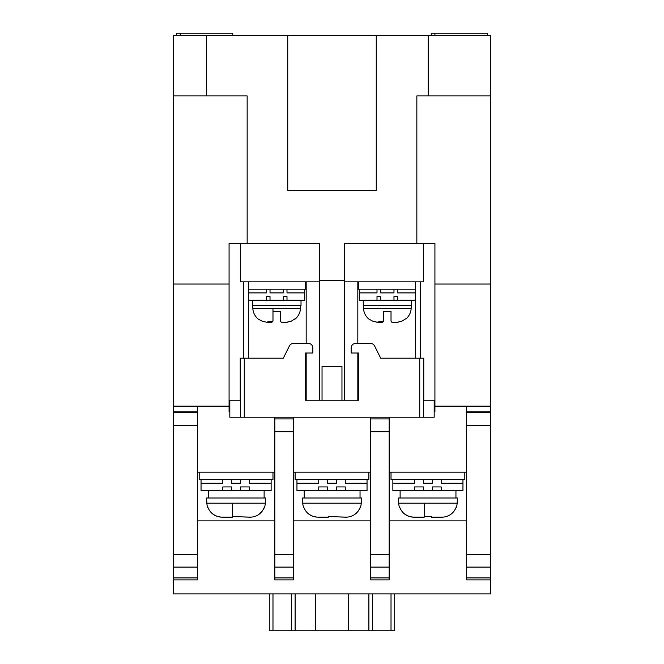<?xml version="1.0" encoding="UTF-8"?>
<svg xmlns="http://www.w3.org/2000/svg" width="664" height="664" viewBox="0 0 664 664"><rect width="100%" height="100%" fill="white"/><g stroke="black" fill="none" stroke-linecap="round" stroke-linejoin="round"><path stroke-width="1" d="M368.885 319.06L372.579 321.077L368.885 319.06A14.757 14.757 0 0 1 363.515 308.428L363.357 305.44M405.779 319.06L405.779 319.06A14.757 14.757 0 0 0 411.157 308.428L411.315 305.44M391.021 311.341L391.021 321.077L391.021 311.341L383.643 311.341L391.021 311.341L391.021 321.077C391.702 322.97 395.387 322.97 402.085 321.077L405.779 318.753L402.085 321.077L397.952 322.206M397.902 322.214L391.835 322.206M372.579 321.077C379.277 322.97 382.962 322.97 383.643 321.077L383.643 311.341L383.643 321.077L376.737 322.206M258.221 319.06L261.915 321.077L258.221 319.06A14.757 14.757 0 0 1 252.843 308.428L252.685 305.44M295.115 319.06L295.115 319.06A14.757 14.757 0 0 0 300.485 308.428L300.643 305.44M280.357 311.341L280.357 321.077L280.357 311.341L272.979 311.341L280.357 311.341L280.357 321.077C281.038 322.97 284.723 322.97 291.421 321.077L295.115 318.753L291.421 321.077L287.28 322.206M287.238 322.214L281.171 322.206M261.915 321.077C268.613 322.97 272.298 322.97 272.979 321.077L272.979 311.341L272.979 321.077L266.073 322.206M399.587 507.595L399.587 507.595A14.757 14.757 0 0 1 398.674 503.196L398.4 498L457.421 498L457.147 503.196A14.757 14.757 0 0 1 456.234 507.595L453.902 511.346M453.861 511.413L450.781 514.368M431.6 517.165L441.934 517.181L431.625 517.181L431.6 516.542L424.221 516.542L431.6 516.542L431.6 517.165M424.221 503.196L424.221 517.165L413.157 517.165L424.196 517.181L424.221 516.542M399.828 507.595C402.342 513.43 406.783 516.617 413.157 517.165L408.908 516.36M408.833 516.335L405.048 514.376M303.672 507.595L303.672 507.595A14.757 14.757 0 0 1 302.759 503.196L302.485 498L361.515 498L361.241 503.196A14.757 14.757 0 0 1 360.328 507.595L357.996 511.346M357.946 511.413L354.866 514.368M346.019 517.181L328.315 516.542L346.757 517.165C353.099 516.642 357.539 513.446 360.087 507.595L360.328 507.595M303.913 507.595C306.428 513.43 310.868 516.617 317.243 517.165L313.001 516.36M312.927 516.335L309.142 514.376M207.766 507.595L207.766 507.595A14.757 14.757 0 0 1 206.853 503.196L206.579 498L265.6 498L265.326 503.196A14.757 14.757 0 0 1 264.413 507.595L262.081 511.346M262.039 511.413L258.96 514.368M250.112 517.181L232.4 516.542L250.843 517.165C257.184 516.642 261.633 513.446 264.172 507.595L264.413 507.595M208.006 507.595C210.521 513.43 214.962 516.617 221.336 517.165L217.087 516.36M217.012 516.335L213.227 514.376M393.976 296.584L397.661 296.584L397.661 300.277L393.976 300.277L393.976 296.584L397.661 296.584M377.003 296.584L380.696 296.584L377.003 296.584L377.003 300.277L359.299 300.277L359.299 292.899L377.003 292.899L377.003 289.205M283.304 296.584L286.997 296.584L286.997 300.277L283.304 300.277L283.304 296.584L286.997 296.584M266.339 296.584L270.024 296.584L266.339 296.584L266.339 300.277L248.635 300.277M432.339 486.936L441.195 486.936L432.339 486.936L432.339 490.621L462.957 490.621L462.957 479.557M414.635 486.936L423.483 486.936L414.635 486.936L414.635 490.621L432.339 490.621M336.424 486.936L345.28 486.936L336.424 486.936L336.424 490.621L327.576 490.621L327.576 486.936L318.72 486.936L327.576 486.936M240.517 486.936L249.365 486.936L240.517 486.936L240.517 490.621L231.661 490.621L231.661 486.936L222.805 486.936L231.661 486.936M487.301 35.416L487.301 33.2L434.92 33.2L434.92 35.416M293.264 567.114L293.264 579.896L274.821 579.896L274.821 567.114L293.264 567.114L293.264 417.216M389.179 567.114L389.179 579.896L370.736 579.896L370.736 567.114L389.179 567.114L389.179 417.216M434.181 411.821L434.92 411.821L434.92 400.243L423.765 400.243L423.765 358.195L380.696 358.195L374.537 345.886A4.424 4.424 0 0 0 370.578 343.437L355.605 343.437A4.424 4.424 0 0 0 351.181 347.861L351.181 353.024L358.56 353.024L358.56 400.243L357.821 400.243L357.821 353.024M306.179 353.024L306.179 400.243L305.44 400.243L305.44 353.024L312.819 353.024L312.819 347.861A4.424 4.424 0 0 0 308.395 343.437L293.422 343.437A4.424 4.424 0 0 0 289.462 345.886L283.304 358.195L240.235 358.195L240.235 400.243L229.08 400.243L229.08 411.821L229.819 411.821M370.736 417.216L370.736 567.114M389.179 431.708L370.736 431.708L370.736 418.926L389.179 418.926M274.821 417.216L274.821 567.114M420.536 358.195L420.536 281.835L415.365 281.835L415.365 358.195M357.821 343.437L357.821 281.835L358.56 281.835L358.56 289.205L415.365 289.205M248.635 358.195L248.635 281.835L243.464 281.835L243.464 358.195M248.635 281.835L306.179 281.835L306.179 343.437M466.643 472.179L389.179 472.179M370.736 472.179L293.264 472.179M274.821 472.179L197.357 472.179M420.536 281.835L423.441 281.835L423.441 243.464L434.92 243.464L416.843 243.464L416.843 95.915L490.621 95.915L490.621 406.144L434.92 406.144M415.365 281.835L358.56 281.835M423.441 243.464L344.541 243.464L344.541 400.243M344.541 281.835L357.821 281.835M434.92 400.243L434.92 243.464M423.765 400.243L433.658 400.243M319.459 400.243L319.459 243.464L240.559 243.464L240.559 281.835L243.464 281.835M306.179 281.835L319.459 281.835M344.541 280.357L319.459 280.357M431.235 35.416L431.235 33.2L434.92 33.2M490.621 406.144L490.621 411.821L466.643 411.821L466.643 406.144M466.643 411.821L466.643 554.332L490.621 554.332L490.621 411.821M232.765 35.416L232.765 33.2L176.699 33.2L176.699 35.416M376.264 190.344L287.736 190.344L287.736 35.416L376.264 35.416L376.264 190.344M229.08 400.243L229.08 243.464L240.559 243.464M490.621 35.416L490.621 95.915L490.621 35.416L428.205 35.416L428.205 95.915M434.92 284.043L490.621 284.043M490.621 554.332L490.621 577.912L466.643 577.912M466.643 554.332L466.643 579.896L490.621 579.896L490.621 577.912M180.384 33.2L180.384 35.416M229.08 243.464L247.157 243.464L247.157 95.915L206.579 95.915L206.579 35.416L287.736 35.416M376.264 35.416L428.205 35.416M206.579 35.416L173.379 35.416L173.379 567.114L197.357 567.114L197.357 406.144L229.08 406.144M173.379 406.144L197.357 406.144M197.357 567.114L197.357 579.896L173.379 579.896L173.379 567.114M490.621 579.896L490.621 593.915L173.379 593.915L173.379 579.896M206.579 95.915L173.379 95.915M229.08 284.043L173.379 284.043M201.043 479.557L201.043 483.243L222.805 483.243L222.805 479.557M231.661 479.557L231.661 483.243L240.517 483.243L240.517 479.557M249.365 479.557L249.365 483.243L271.136 483.243L271.136 479.557M271.136 483.243L271.136 490.621L249.365 490.621L249.365 486.936M222.805 486.936L222.805 490.621L201.043 490.621L201.043 483.243M249.365 490.621L240.517 490.621M231.661 490.621L222.805 490.621M208.297 490.621L208.297 498M232.375 517.181L222.066 517.181L232.375 517.181L232.4 516.542M232.4 503.196L232.4 517.165M272.979 472.179L272.979 479.557L199.2 479.557L199.2 472.179M296.957 479.557L296.957 483.243L318.72 483.243L318.72 479.557M327.576 479.557L327.576 483.243L336.424 483.243L336.424 479.557M345.28 479.557L345.28 483.243L367.043 483.243L367.043 479.557M367.043 483.243L367.043 490.621L345.28 490.621L345.28 486.936M318.72 486.936L318.72 490.621L296.957 490.621L296.957 483.243M345.28 490.621L336.424 490.621M327.576 490.621L318.72 490.621M304.212 490.621L304.212 498M317.981 517.181L328.29 517.181L328.315 516.542L328.315 517.165L317.981 517.181M368.885 472.179L368.885 479.557L295.115 479.557L295.115 472.179M441.934 517.181L442.664 517.165C449.013 516.642 453.454 513.446 455.994 507.595L456.234 507.595M400.118 490.621L400.118 498M423.483 490.621L423.483 486.936M423.483 479.557L423.483 483.243L432.339 483.243L432.339 479.557M441.195 479.557L441.195 483.243L462.957 483.243M441.195 490.621L441.195 486.936M392.864 479.557L392.864 483.243L414.635 483.243L414.635 479.557M392.864 483.243L392.864 490.621L414.635 490.621M464.8 472.179L464.8 479.557L391.021 479.557L391.021 472.179M305.44 281.835L305.44 289.205L248.635 289.205M286.997 289.205L286.997 292.899L304.701 292.899L304.701 289.205M248.635 292.899L266.339 292.899L266.339 289.205M304.701 292.899L304.701 300.277L286.997 300.277M283.304 300.277L270.024 300.277L270.024 296.584M270.024 289.205L270.024 292.899L283.304 292.899L283.304 289.205M270.024 300.277L266.339 300.277M272.979 321.077L272.979 308.428M252.602 300.277L252.602 305.44L301.016 305.44L301.016 300.277M397.661 289.205L397.661 292.899L415.365 292.899M359.299 289.205L359.299 292.899M415.365 300.277L397.661 300.277M393.976 300.277L380.696 300.277L380.696 296.584M380.696 289.205L380.696 292.899L393.976 292.899L393.976 289.205M380.696 300.277L377.003 300.277M383.643 321.077L383.643 311.341M363.266 305.44L363.266 300.277L363.266 305.44L411.68 305.44L411.68 300.277M229.819 400.243L229.819 417.216L434.181 417.216L434.181 400.243M240.235 400.243L230.342 400.243M358.56 400.243L305.44 400.243M322.04 400.243L322.04 366.304L341.96 366.304L341.96 400.243M389.179 520.875L466.643 520.875M293.264 520.875L370.736 520.875M197.357 520.875L274.821 520.875M372.579 593.915L372.579 630.8L269.285 630.8L269.285 593.915M348.6 630.8L348.6 593.915M315.4 630.8L315.4 593.915M295.115 593.915L295.115 630.8M372.579 630.8L394.715 630.8L394.715 593.915M368.885 630.8L368.885 593.915M363.515 308.428L411.157 308.428M252.843 308.428L300.485 308.428M398.674 503.196L457.147 503.196M302.759 503.196L361.241 503.196M206.853 503.196L265.326 503.196M293.264 577.912L274.821 577.912M389.179 577.912L370.736 577.912M293.264 418.926L274.821 418.926M293.264 431.708L274.821 431.708M293.264 554.332L274.821 554.332M490.621 412.535L466.643 412.535M370.736 554.332L389.179 554.332M466.643 567.114L490.621 567.114M490.621 425.317L466.643 425.317M197.357 411.821L173.379 411.821M197.357 412.535L173.379 412.535M197.357 577.912L173.379 577.912M197.357 425.317L173.379 425.317M197.357 554.332L173.379 554.332M419.731 417.216L419.731 358.195M423.391 358.195L423.391 417.216M240.609 417.216L240.609 358.195M244.269 358.195L244.269 417.216M272.979 593.915L272.979 630.8M291.421 630.8L291.421 593.915M391.021 630.8L391.021 593.915M264.123 498L264.123 490.621M360.037 498L360.037 490.621M455.944 498L455.944 490.621"/></g></svg>
